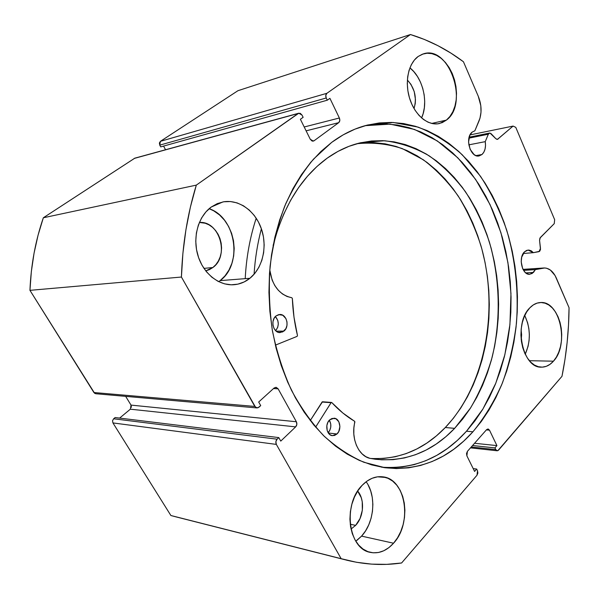 <?xml version="1.0" encoding="UTF-8"?>
<svg xmlns="http://www.w3.org/2000/svg" width="599" height="599" viewBox="0 0 599 599"><rect width="100%" height="100%" fill="white"/><g stroke="black" fill="none" stroke-linecap="round" stroke-linejoin="round"><path stroke-width="0.9" d="M468.905 138.152L488.335 134.221L488.919 133.375L469.084 137.403L489.997 133.045L495.92 138.781L497.559 139.342L513.088 126.082L515.784 127.37L554.659 219.713L554.24 223.652L539.931 238.088L539.564 240.379L540.485 249.543L539.677 251.295L533.402 252.666L523.204 253.497L533.402 252.666L531.291 250.846L528.962 250.068L526.626 250.404L524.499 251.835L528.048 250.06L533.402 252.666L539.003 251.647L540.493 248.405L539.564 240.379L540.313 237.563L554.24 223.652L554.659 219.713L515.784 127.37L513.088 126.082L470.02 134.917L513.088 126.082L497.425 139.38L495.92 138.781L491.098 133.667L489.555 133.06L488.335 134.221L468.905 138.152M481.985 154.512L479.14 155.92C470.47 158.248 464.435 137.777 472.192 132.094L474.872 130.777L472.192 132.094L469.878 135.202L468.545 142.023L470.11 149.293L474.041 154.52L475.651 155.47L478.968 155.95L481.985 154.512L483.827 152.213L485.04 149.099L485.534 145.475L485.242 141.649L488.335 134.221L485.242 141.649C486.051 147.287 484.958 151.577 481.985 154.512L475.995 155.605L481.985 154.512M298.766 113.211L134.805 158.173L43.338 217.774L196.315 185.121C187.42 214.157 182.455 244.796 181.422 277.038L29.95 290.343L31.335 271.632L34.053 253.197L38.066 235.197L43.338 217.774C35.438 240.82 30.976 265.013 29.95 290.343L93.908 392.532L254.807 406.429L93.908 392.532L95.825 393.738L94.657 393.318L29.95 290.343L181.422 277.038L254.807 406.429L256.971 407.926L258.993 407.178L260.715 405.605L258.686 402.004L274.072 388.04L275.937 387.321L278.131 388.833L273.511 388.541L278.131 388.833L296.378 421.748C297.216 423.643 296.977 425.35 295.659 426.877L130.35 409.184L119.635 418.08L130.35 409.184L295.659 426.877L280.759 441.096L278.782 437.592L277.097 439.187C275.735 440.752 275.488 442.496 276.349 444.406L112.934 422.924L112.53 420.738L113.63 418.783L112.53 420.738L112.934 422.924L170.887 515.514L341.16 558.695L170.887 515.514L176.338 516.959L170.887 515.514L112.934 422.924L276.349 444.406L341.16 558.695L347.135 560.29C365.682 564.73 383.839 565.628 401.6 562.985L477.006 475.224L477.515 470.769L476.662 469.047L474.595 471.443L466.883 455.846L467.4 451.369L486.628 429.618L488.02 428.974L489.495 430.179L486.381 429.902L489.495 430.179L496.915 445.604L494.924 447.91L495.747 449.617L497.155 450.785L498.57 450.119L561.982 376.314C566.512 353.837 568.87 330.962 569.05 307.691L556.321 278.048C553.221 271.287 549.066 267.933 543.862 267.985L523.039 269.445L542.769 268.135L535.371 269.61L523.578 270.381L535.371 269.61L533.492 272.418L525.78 272.904L533.492 272.418L529.756 274.282C522.171 275.405 517.97 257.622 524.499 251.835L521.714 257.136L521.197 261.77L522.642 268.614L524.874 272.066L526.244 273.249L529.239 274.29L532.182 273.481L535.371 269.61L544.708 267.97L546.647 268.24L550.391 270.059L555.108 275.6L569.05 307.691L568.511 325.04L567.156 342.299L564.977 359.415L561.982 376.314L497.851 450.673L496.324 450.396L494.924 447.91L496.915 445.604L489.495 430.179L488.17 428.996L486.628 429.618L467.4 451.369L466.524 453.503L466.883 455.846L474.595 471.443L476.662 469.047L477.515 470.769L477.867 473.09L477.006 475.224L401.6 562.985L386.782 564.355L371.709 564.138L356.465 562.266L341.16 558.695L276.349 444.406L275.877 441.665L277.097 439.187L278.782 437.592L280.759 441.096L295.659 426.877L296.834 424.451L296.378 421.748L278.131 388.833L276.259 387.366L274.072 388.04L258.686 402.004L260.715 405.605L257.914 407.814L255.653 407.41L181.422 277.038L182.905 253.257L185.907 229.866L190.392 207.089L196.315 185.121L298.152 113.503L300.241 113.301L302.031 115.09L303.131 117.329L300.391 119.268L310.275 139.26L312.034 141.005L314.078 140.758L338.705 122.668L339.79 120.646L339.363 117.996L329.914 98.333L327.286 100.198L326.223 97.996L325.796 95.308L326.904 93.294L410.465 34.532L424.399 39.452L437.914 45.674L450.942 53.139L463.446 61.757L478.272 96.274L480.81 105.694L481.012 112.155L479.994 118.19L474.872 130.777L479.05 120.893C481.97 113.174 481.708 104.967 478.272 96.274L463.446 61.757C447.056 49.403 429.393 40.328 410.465 34.532L326.904 93.294L160.405 141.334L237.945 90.704L410.465 34.532L237.945 90.704L160.405 141.334L159.761 145.145L159.386 142.996L160.405 141.334L326.904 93.294C325.661 94.417 325.437 95.99 326.223 97.996L327.286 100.198L160.719 146.89L159.761 145.145L326.223 97.996L159.761 145.145L160.719 146.89L327.286 100.198L329.914 98.333L339.363 117.996L304.202 126.988L339.363 117.996C340.142 119.965 339.918 121.522 338.705 122.668L314.078 140.758L312.491 141.132L314.078 140.758L313.329 141.109L310.275 139.26L300.391 119.268L303.131 117.329L302.031 115.09L298.804 113.196L196.315 185.121L43.338 217.774L134.842 158.158M381.481 467.175C414.448 469.489 442.788 457.501 466.501 431.213L472.911 431.804C448.479 459.051 419.255 471.039 385.224 467.759L363.9 462.278C349.816 456.086 336.391 447.221 323.625 435.683C311.458 422.692 300.705 407.477 291.369 390.054C283.042 371.575 276.723 351.815 272.418 330.768C269.378 309.316 268.599 287.812 270.089 266.263C272.867 245.051 277.741 225.037 284.697 206.213C292.739 188.386 302.338 172.692 313.502 159.139L331.741 142.337L320.899 151.502L310.746 162.314L301.424 174.683L293.061 188.498L285.775 203.63L279.696 219.9L274.896 237.129L271.474 255.107L269.475 273.608L268.936 292.402L269.872 311.24L272.268 329.884L276.087 348.094L281.275 365.63L287.752 382.282L295.419 397.848L304.165 412.149L313.854 425.043L324.358 436.401L335.53 446.12L347.233 454.132L359.31 460.391L371.62 464.876L384.034 467.594L396.411 468.568L408.638 467.834L420.58 465.46L432.156 461.522L443.253 456.086L453.795 449.257L463.701 441.126L472.911 431.804L481.364 421.397L489.001 410.001L495.8 397.743L501.707 384.723L506.709 371.051L510.775 356.839L513.89 342.194L516.046 327.226L517.229 312.049L517.439 296.76L516.675 281.463L514.953 266.278L512.265 251.295L508.641 236.627L504.088 222.379L498.63 208.654L492.303 195.573L485.13 183.219L477.156 171.718L468.418 161.168L458.984 151.682L448.898 143.348L438.236 136.28L427.072 130.567L415.489 126.299L403.591 123.559L391.469 122.421L379.242 122.945L367.022 125.184L354.945 129.152L343.137 134.872L331.741 142.337C343.309 133.787 355.402 127.984 368.026 124.929L393.266 122.488L417.99 127.078C433.923 133.375 448.696 142.622 462.308 154.819L480.518 176.323C491.135 192.698 499.851 210.601 506.664 230.031C515.454 259.891 518.779 291.773 516.45 323.265C513.882 344.073 509.21 363.975 502.419 382.963C494.467 401.158 484.628 417.443 472.911 431.804L466.501 431.213L482.921 409.012L495.792 383.21L504.852 354.75L509.936 324.546L510.962 293.525L507.93 262.602L500.906 232.659L490.049 204.618L475.591 179.378L457.846 157.844L437.285 140.915L414.471 129.429L390.144 124.15L365.188 125.67M355.784 541.167L361.579 536.12L393.543 543.226C386.52 550.945 378.77 554 370.302 552.375C348.214 548.916 342.673 504.103 362.148 485.325L357.932 490.693L354.473 497.028L351.913 504.096L350.378 511.598L349.921 519.236L350.572 526.693L352.302 533.672L355.027 539.879L358.644 545.068L362.994 549.043L367.898 551.649L373.155 552.81L378.553 552.488L383.877 550.713L388.938 547.583L393.543 543.226L397.526 537.812L400.746 531.568L403.097 524.709L404.49 517.499L404.894 510.198L404.28 503.063L402.685 496.354L400.154 490.311L396.77 485.168L392.659 481.102L387.965 478.287L382.851 476.841L377.512 476.826L372.144 478.272L366.955 481.132L362.148 485.325C368.602 478.743 375.536 475.92 382.941 476.849C405.77 478.93 412.666 523.039 393.543 543.226L361.579 536.12L365.532 530.924L368.729 524.904L371.066 518.3L372.458 511.351L372.87 504.306L372.271 497.41L370.699 490.933L368.198 485.085M218.717 281.672L220.125 280.624L249.895 278.288C245.148 282.077 239.847 284.226 233.992 284.72C218.942 285.978 203.256 273.586 197.88 255.391C192.414 237.226 198.314 216.321 211.26 207.022L205.959 211.859L201.593 217.961L198.359 225.089L196.382 232.959L195.761 241.247L196.517 249.611L198.628 257.712L201.998 265.207L206.475 271.796L211.874 277.232L217.969 281.29L224.505 283.844L231.221 284.795L237.855 284.151L244.152 281.949L249.895 278.288L254.867 273.331L258.895 267.274L261.853 260.34L263.627 252.793L264.174 244.894L263.463 236.934L261.531 229.2L258.431 221.959L254.283 215.483L249.214 210.017L243.411 205.757L237.069 202.889L230.435 201.541L223.749 201.781L217.265 203.623L211.26 207.022L222.955 201.915C238.724 198.95 255.249 210.87 261.374 228.751C267.588 246.593 262.744 267.963 249.895 278.288L220.125 280.624L225.022 275.847L228.99 270.014L231.903 263.335L233.655 256.072L234.202 248.473L233.513 240.82L231.618 233.378L228.586 226.422L224.505 220.207L219.534 214.959L213.828 210.893L209.156 208.692C236.043 217.527 242.999 264.152 220.125 280.624M553.446 361.19C549.882 365.188 545.876 367.172 541.421 367.15C522.283 368.445 513.253 323.46 529.778 307.886L526.686 311.929L524.162 316.886L522.313 322.576L521.22 328.754L520.928 335.185L521.452 341.602L522.77 347.749L524.821 353.373L527.532 358.247L530.774 362.193L534.42 365.046L538.329 366.708L542.335 367.142L546.288 366.326L550.039 364.312L553.446 361.19L556.389 357.086L558.755 352.167L560.477 346.611L561.48 340.629L561.735 334.437L561.241 328.259L560.005 322.322L558.081 316.849L555.528 312.027L552.435 308.051L548.916 305.063L545.097 303.199L541.129 302.532L537.146 303.101L533.312 304.906L529.778 307.886C533.028 304.502 536.592 302.727 540.47 302.54C559.96 300.556 569.492 344.65 553.446 361.19L529.389 360.695L553.446 361.19M446.397 120.107L439.411 123.544C428.315 126.179 415.092 115.502 409.813 98.992C404.445 82.527 408.241 63.546 418.147 56.478L414.381 60.05L411.303 64.759L409.035 70.427L407.672 76.829L407.283 83.71L407.882 90.786L409.439 97.772L411.895 104.376L415.137 110.343L419.038 115.427L423.426 119.441L428.135 122.233L432.972 123.708L437.742 123.828L442.272 122.608L446.397 120.107L449.961 116.431L452.844 111.721L454.933 106.173L456.176 99.981L456.52 93.369L455.959 86.585L454.506 79.877L452.223 73.475L449.175 67.62L445.476 62.528L441.261 58.403L436.671 55.4L431.879 53.648L427.072 53.229L422.437 54.18L418.147 56.478L423.276 53.903C449.16 44.64 469.257 103.941 446.397 120.107L431.632 123.439L446.397 120.107M212.87 267.521L205.734 270.875L209.403 269.64L212.87 267.521L203.945 268.389L212.87 267.521C229.814 255.773 219.466 220.619 199.362 222.469L205.202 223.225L209.014 224.857L212.518 227.321L215.588 230.51L218.103 234.306L219.983 238.574L221.151 243.142L221.578 247.844L221.241 252.516L220.147 256.978L218.343 261.067L215.887 264.623L212.87 267.521M355.626 525.368L351.021 529.059L355.626 525.368L350.228 524.23L355.626 525.368C363.9 516.787 364.926 499.274 357.67 491.098L361.257 497.687L362.23 501.663L362.343 510.228L360.036 518.539L355.626 525.368M165.549 149.735L163.557 146.096L165.549 149.735M113.63 418.783L115.15 417.533L278.782 437.592L115.15 417.533L113.63 418.783L277.097 439.187L113.63 418.783M131.428 407.268L131.031 405.104L125.663 396.366L131.031 405.104L296.378 421.748L131.031 405.104L130.35 409.184M521.115 329.839L521.235 339.933L521.617 334.714L521.115 329.839M407.365 80.034C414.822 88.21 417.046 97.719 414.036 108.546L415.242 103.56L415.459 99.636L414.238 91.625L410.974 84.392L407.365 80.034M134.213 158.435L298.152 113.503L134.213 158.435M421.576 117.936L423.111 113.735L424.354 107.73L424.706 101.336L424.159 94.777L422.722 88.285L420.453 82.108L417.436 76.462L413.767 71.566L409.903 67.867C423.021 77.982 428.719 102.796 421.576 117.936M525.233 354.241L528.063 346.387L529.082 340.584L529.351 334.571L528.857 328.581L527.637 322.824L524.754 315.523C530.669 328.394 530.834 341.295 525.233 354.241M357.011 540.298L361.579 536.12C374.427 522.5 376.591 495.71 366.116 481.746M496.713 139.32L498.061 139.058L496.713 139.32M306.111 130.837L338.705 122.668L306.111 130.837M476.662 469.047L473.188 468.598L476.662 469.047M496.915 445.604L474.558 443.275L496.915 445.604M494.924 447.91L472.566 445.521L494.924 447.91M495.747 449.617L471.293 446.966L495.747 449.617M390.084 467.677L402.288 466.958L414.223 464.614L425.777 460.706L436.866 455.315L447.401 448.539L457.299 440.467L466.501 431.213L474.947 420.872L482.592 409.551L489.383 397.369L495.298 384.431L500.3 370.848L504.365 356.727L507.488 342.179L509.644 327.301L510.835 312.214L511.044 297.022L510.288 281.822L508.566 266.72L505.893 251.835L502.269 237.256L497.724 223.098L492.273 209.47L485.946 196.465L478.781 184.2L470.814 172.782L462.091 162.307L452.664 152.88L442.594 144.614L431.939 137.605L420.79 131.937L409.229 127.714L397.339 125.011L385.239 123.896L373.027 124.427M468.807 144.861L485.242 141.649L468.807 144.861M322.801 401.922L331.172 402.565L315.621 427.124L331.067 402.7L322.06 402.034L331.172 402.565L322.172 401.899L310.252 420.558L322.494 401.772M336.975 433.976L332.46 435.675C326.597 435.436 324.621 424.159 329.697 419.862L327.855 422.385L326.844 425.612L327.204 430.674L329.637 434.455L332.026 435.608L334.601 435.436L336.975 433.976L338.794 431.445L339.91 426.54L338.824 421.763L335.897 418.716L332.093 418.424L329.697 419.862L334.062 418.199C339.97 418.349 342.036 429.595 336.975 433.976L328.334 433.017L336.975 433.976M283.926 331.112L280.115 332.58C273.234 333.119 270.104 320.248 276.079 315.905L274.08 318.361L272.979 321.611L272.957 325.16L274.013 328.454L275.982 330.992L278.565 332.385L282.691 331.928L285.895 328.656L286.966 325.429L286.988 321.925L285.955 318.653L282.788 315.254L278.67 314.625L276.079 315.905L279.703 314.49C286.636 313.831 289.879 326.68 283.926 331.112L276.221 331.187L283.926 331.112M454.641 428.36C432.246 451.788 405.897 462.091 375.618 459.268L369.942 458.355L381.585 459.815L393.131 459.658L404.467 457.936L415.481 454.716L426.099 450.059L436.207 444.054L445.746 436.791L454.641 428.36L445.327 427.506L454.641 428.36L462.757 418.956L470.133 408.615L476.722 397.429L482.495 385.494L487.414 372.93L491.465 359.834L494.617 346.304L496.863 332.445L498.196 318.361L498.615 304.157L498.106 289.923L496.683 275.78L494.355 261.808L491.128 248.113L487.024 234.808L482.068 221.982L476.28 209.74L469.698 198.179L462.353 187.405L454.289 177.506L445.559 168.589L436.222 160.749L426.338 154.07L415.983 148.642L405.238 144.554L394.179 141.873L382.911 140.668L371.545 140.982L360.171 142.869L348.925 146.343L337.918 151.427L327.286 158.091C338.083 150.431 349.352 145.287 361.1 142.652L384.58 140.75C400.154 142.682 415.002 147.698 429.146 155.807C442.639 165.466 454.738 177.431 465.445 191.71C475.217 207.052 483.191 223.794 489.353 241.951C500.075 279.037 501.086 319.888 492.153 357.199C486.86 375.483 479.672 392.39 470.589 407.904L454.641 428.36M370.496 458.46C399.136 459.867 424.085 449.55 445.327 427.506C485.722 384.925 499.326 309.144 480.915 245.627C475.104 227.777 467.534 211.23 458.19 195.985C447.932 181.737 436.289 169.652 423.253 159.731L402.318 148.612C387.508 143.782 372.361 142.158 356.862 143.723M256.215 218.193C249.978 237.249 246.309 257.405 245.216 278.655M254.073 274.275C255.092 258.551 257.525 243.381 261.381 228.766M385.681 477.455L377.55 476.819L385.681 477.455M297.104 336.368L275.368 345.151L297.104 336.368L297.463 335.477C294.551 323.415 292.851 311.076 292.349 298.452L293.997 317.178L297.463 335.477L297.104 336.368M273.129 245.433C283.469 205.959 301.522 176.847 327.286 158.091L317.043 166.41L307.444 176.263L298.609 187.569L290.665 200.223L283.724 214.105L277.891 229.058L273.129 245.433M269.752 269.879L272.133 280.122L274.814 285.588L278.303 290.26L282.421 293.937L287.003 296.468L291.833 297.755L292.349 298.452L291.833 297.755C279.531 295.022 272.171 285.73 269.76 269.872M331.172 402.565L331.809 402.588L342.838 413.003L354.758 421.411L353.882 428.023L353.814 434.035L354.66 439.883L356.383 445.289L358.898 450.021L362.103 453.87L365.839 456.678L369.942 458.355C358.292 455.906 350.662 437.862 354.87 422.093L354.608 421.277C346.514 416.47 338.914 410.24 331.809 402.588L331.172 402.565M372.406 458.587L383.922 458.445L395.228 456.76L406.227 453.578L416.814 448.98L426.915 443.043L436.439 435.855L445.327 427.506L453.436 418.207L460.803 407.964L467.392 396.882L473.165 385.067L478.084 372.623L482.135 359.64L485.295 346.237L487.549 332.505L488.881 318.548L489.301 304.472L488.799 290.373L487.384 276.349L485.063 262.512L481.851 248.944L477.755 235.766L472.806 223.06L467.033 210.93L460.459 199.489L453.121 188.82L445.079 179.026L436.364 170.206L427.042 162.449L417.181 155.852L406.848 150.491L396.119 146.463L385.09 143.827L373.851 142.644L362.507 142.981M275.667 330.7L277.749 327.241L278.303 323.849L277.786 320.428L275.398 316.534C279.127 321.184 279.216 325.908 275.667 330.7M328.162 432.755L329.75 430.479L330.738 427.312L330.745 423.95L329.375 420.184C331.666 424.646 331.262 428.839 328.162 432.755M256.971 407.926L95.825 393.738M470.5 447.865L497.133 450.777M385.224 467.759L384.041 467.594M543.847 267.985L523.009 269.378M469.137 137.201L489.548 133.06M176.338 516.959L344.927 559.728M375.618 459.268L374.502 459.119M322.509 401.772L331.517 402.438"/></g></svg>
